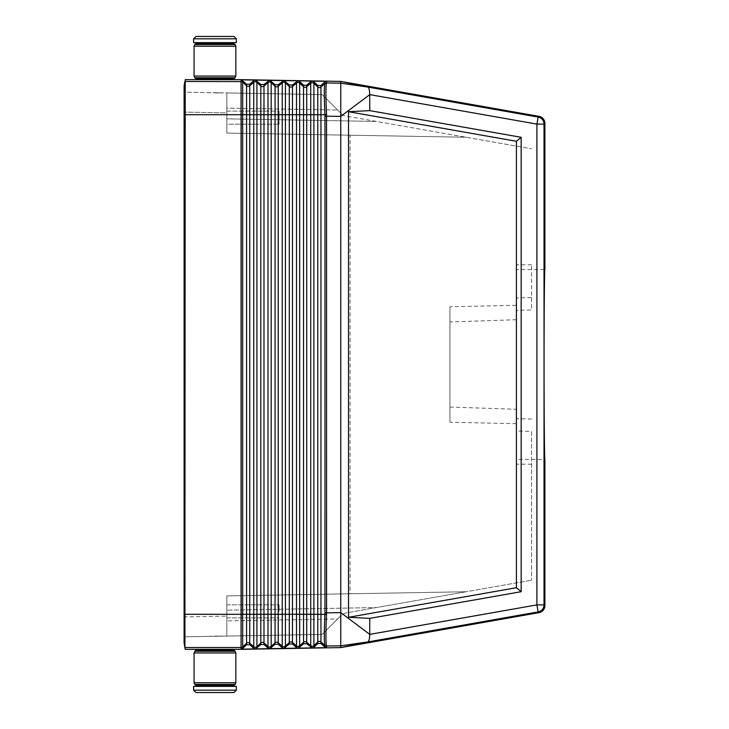<?xml version="1.0" encoding="UTF-8"?>
<svg xmlns="http://www.w3.org/2000/svg" width="729" height="729" viewBox="0 0 729 729"><rect width="100%" height="100%" fill="white"/><g stroke="black" fill="none" stroke-linecap="round" stroke-linejoin="round"><path stroke-width="0.55" stroke-dasharray="3.65 2.73" d="M340.762 647.598L340.762 116.394L324.97 116.157L324.97 612.843L326.565 612.843L326.528 114.59L317.789 114.708L317.789 86.97L313.889 83.361L313.889 81.739L312.367 81.092L310.727 81.684L306.709 85.247L303.546 85.193L298.125 80.846L296.484 81.438L292.466 85.001L289.304 84.947L283.882 80.591L269.548 80.345L263.98 84.5L260.818 84.446L255.396 80.099L241.153 79.844L241.071 81.584L184.884 81.484L185.202 79.661M184.92 638.431L185.212 112.12L226.828 112.867L226.828 133.07L466.095 137.243L343.14 115.565L376.465 121.442L226.828 118.827L226.828 133.07L466.095 137.243L531.605 148.798L376.465 121.442L226.828 118.827L226.828 133.07L340.771 135.056L340.771 593.944L226.828 595.93L466.095 591.757L345.346 613.043L341.546 615.021L322.172 634.403L337.609 618.967L226.828 620.898L226.828 636.071L226.828 595.93L466.095 591.757L226.828 595.93L226.828 636.071L226.828 595.93L226.828 636.071L226.828 620.898L337.609 618.967L322.172 634.403L185.212 636.791L185.212 112.138L226.828 112.867L226.828 92.929L322.172 94.597L343.14 115.565L322.172 94.597L337.609 110.033L322.172 94.597L226.828 92.929L322.172 94.597L226.828 92.929L226.828 118.827L226.828 92.929L226.828 108.102L337.609 110.033L226.828 108.102L226.828 92.929L185.212 92.209L185.193 616.88L226.828 616.133L185.212 616.862L184.92 638.431L185.212 636.791L322.172 634.403L226.828 636.071L322.172 634.403L341.546 615.021L345.346 613.043L376.465 607.558L226.828 610.173L376.465 607.558L531.605 580.202L466.095 591.757L350.093 593.78L350.093 135.22L466.095 137.243L226.828 133.07L226.828 92.929L185.212 92.209L185.212 112.12L184.884 81.484M241.071 79.661L241.162 81.484A2.378 2.369 180 0 1 242.684 82.122L242.684 80.491L246.575 84.2L249.746 84.254L253.756 80.691L255.314 80.099M449.948 306.772L449.948 422.228L449.948 306.772L516.414 305.296L516.414 269.557L544.9 269.557C544.454 268.491 544.062 313.752 544.071 364.5C544.062 415.248 544.454 460.509 544.9 459.443L516.414 459.443L516.414 409.288L516.414 464.191L516.414 431.058L531.605 431.349L531.605 580.202L531.605 431.349M326.528 645.985L324.934 645.411L320.951 641.976A2.378 2.369 180 0 0 317.789 642.03L313.889 645.639L313.889 647.261L317.789 643.552L320.951 643.497L324.97 647.07L324.97 645.484L326.528 645.985C325.717 643.206 325.717 632.681 326.528 614.41L324.934 614.292C324.104 632.335 324.104 642.705 324.934 645.411L324.97 645.484M516.414 297.942L516.414 264.809L516.414 310.372L531.605 309.962L531.605 264.809L531.605 297.651L516.414 297.942L516.414 305.296M516.414 269.557L516.414 310.372M324.97 116.157L324.934 114.708C324.104 96.665 324.104 86.295 324.934 83.589L320.951 87.024L320.951 614.292L317.789 614.292L317.789 114.708L313.889 114.708L313.889 83.361A2.378 2.369 180 0 0 310.727 83.306L310.727 114.708L296.484 114.708L296.484 83.06L292.466 86.523L292.466 614.292L299.646 614.292L299.646 645.885A2.378 2.369 180 0 1 296.484 645.94L296.484 114.708L282.241 114.708L282.241 614.292L278.223 614.292L278.223 86.277L282.241 82.805L282.241 114.708L271.17 114.708L271.17 614.292L267.999 614.292L267.999 82.559A2.378 2.369 180 0 1 271.17 82.614L271.17 80.992L269.639 80.345M269.548 80.345L255.396 80.099M324.97 647.07L326.565 647.662L326.565 646.058L340.762 645.821L367.844 641.939L341.117 647.534M271.17 80.992L275.061 84.701L278.223 84.755L278.223 86.277A2.378 2.369 180 0 1 275.061 86.222L271.17 82.614L271.17 114.708L260.818 114.708L260.818 643.024L256.927 646.632L256.927 648.254L260.818 644.554L263.98 644.5L267.999 648.063L269.639 648.655L255.314 648.901L253.756 648.309L249.746 644.746L246.575 644.801L241.153 649.156L241.071 647.416L184.884 647.516L185.202 649.339M184.92 90.569L185.212 92.209L184.92 90.569M256.927 648.254L255.396 648.901L241.153 649.156M516.414 319.712L449.948 321.954M185.212 112.12L184.1 112.12L185.193 112.12L184.1 112.12L184.1 616.88L185.212 616.88M340.771 135.056L350.093 135.22M340.771 593.944L350.093 593.78M326.528 614.41L326.565 612.843L340.762 612.606L369.74 634.376C369.621 638.795 368.992 641.32 367.844 641.939L538.148 611.913L539.013 612.642M226.828 611.358L226.828 617.882L226.828 611.358M214.955 92.729L222.555 92.856L214.955 92.729M226.828 111.118L226.828 124.167L226.828 111.118L279.052 111.118L279.052 124.167L279.052 111.118L279.052 124.167L279.052 111.118L226.828 111.118L226.828 124.167L279.052 124.167L226.828 124.167L226.828 111.118M279.052 611.358L279.052 604.833L279.052 611.358M326.565 647.662L269.548 648.655M313.889 81.739L317.789 85.448L320.951 85.503L324.97 81.93L324.97 83.516L326.528 83.015C325.717 85.794 325.717 96.319 326.528 114.59M531.605 297.651L531.605 309.962M531.605 419.038L516.414 418.628M449.948 407.046L516.414 409.288M241.071 649.339L241.162 647.516A2.378 2.369 180 0 0 242.684 646.878L242.684 648.509M267.999 80.937L267.999 82.559L263.98 86.031L263.98 614.292L267.999 614.292L267.999 646.441A2.378 2.369 180 0 0 271.17 646.386L271.17 648.008L275.061 644.299L278.223 644.245L283.791 648.409M340.762 81.402L340.762 116.394L369.74 94.624L536.909 124.103L538.148 117.087L539.013 116.358M298.033 80.846L283.882 80.591M324.97 81.93L326.565 81.338L312.367 81.092M312.276 81.092L298.125 80.846M516.414 459.443L516.414 431.058M241.071 647.416L241.071 614.301C241.099 617.335 241.126 617.335 241.153 614.301L241.153 114.708L242.684 114.708L242.684 646.878L246.575 643.279L246.575 644.801M214.955 636.271L222.555 636.144L214.955 636.271M203.564 649.348L222.555 649.348M516.414 423.704L449.948 422.228M521.162 137.298L369.74 110.626L348.535 111.71L516.414 141.28L521.162 137.298L521.162 591.702L369.74 618.374L348.535 617.29L516.414 587.72L521.162 591.702M516.414 141.28L516.414 587.72M348.535 111.71L348.535 617.29M341.117 81.466L367.844 87.061C368.992 87.68 369.621 90.205 369.74 94.624L369.74 110.626M326.565 81.338L326.565 82.942L340.762 83.179L367.844 87.061L538.148 117.087A7.117 7.117 50 0 1 544.025 124.103L536.909 124.103L536.909 604.897L369.74 634.376L369.74 618.374M283.791 80.591L278.223 84.755M185.212 614.292L241.071 614.292L241.071 114.699C241.099 111.665 241.126 111.665 241.153 114.699L241.153 114.708M242.684 80.491L241.153 79.844M241.153 114.699L185.212 114.708M226.355 79.652L203.564 79.652M271.17 648.008L269.639 648.655M317.789 643.552L317.789 614.292L313.889 614.292L313.889 114.708L310.727 114.708L310.727 645.694L306.709 642.231A2.378 2.369 180 0 0 303.546 642.285L299.646 645.885L299.646 647.507L298.125 648.154L296.484 647.562L292.466 643.999L289.304 644.053L283.882 648.409M313.889 647.261L312.367 647.908L310.727 647.316L306.709 643.753L303.546 643.807L299.646 647.507M226.355 43.33L196.948 43.33M236.324 42.619L193.595 42.619M195.973 692.55L233.945 692.55M196.948 650.058L232.961 650.058M214.955 636.053L222.555 636.053L214.955 636.053M233.945 36.45L195.973 36.45M232.961 78.942L196.948 78.942M214.955 92.948L222.555 92.948L214.955 92.948M196.948 685.67L232.961 685.67M193.595 686.381L236.324 686.381M214.955 686.381L226.355 686.381L214.955 686.381M207.364 79.652L222.555 79.652M207.364 649.348L226.355 649.348M214.955 42.619L226.355 42.619L214.955 42.619M292.466 85.001L292.466 86.523A2.378 2.369 180 0 1 289.304 86.469L285.413 82.86L285.413 614.292L282.241 614.292L282.241 646.195L278.223 642.723L278.223 614.292L271.17 614.292L271.17 646.386L275.061 642.778L275.061 644.299M275.061 84.701L275.061 642.778A2.378 2.369 180 0 1 278.223 642.723L278.223 644.245M324.97 612.843L324.934 614.292L320.951 614.292L320.951 643.497M263.98 84.5L263.98 86.031A2.378 2.369 180 0 1 260.818 85.976L260.818 114.708L253.756 114.708L253.756 614.292L249.746 614.292L249.746 644.746M260.818 84.446L260.818 85.976L256.927 82.368L256.927 614.292L253.756 614.292L253.756 646.687L249.746 643.224A2.378 2.369 180 0 0 246.575 643.279L246.575 614.292L241.153 614.292M253.756 80.691L253.756 82.313L249.746 85.776L249.746 114.708L246.575 114.708L246.575 614.292L249.746 614.292L249.746 114.708L253.756 114.708L253.756 82.313A2.378 2.369 180 0 1 256.927 82.368L256.927 80.746M310.727 81.684L310.727 83.306L306.709 86.769A2.378 2.369 180 0 1 303.546 86.715L299.646 83.115A2.378 2.369 180 0 0 296.484 83.06L296.484 81.438M296.484 647.562L296.484 645.94L292.466 642.477L292.466 614.292L289.304 614.292L289.304 642.531L285.413 646.14L285.413 647.762M292.466 643.999L292.466 642.477A2.378 2.369 180 0 0 289.304 642.531L289.304 644.053M282.241 647.817L282.241 646.195A2.378 2.369 180 0 0 285.413 646.14L285.413 614.292L289.304 614.292L289.304 84.947M282.241 81.183L282.241 82.805A2.378 2.369 180 0 1 285.413 82.86L285.413 81.238M267.999 648.063L267.999 646.441L263.98 642.969A2.378 2.369 180 0 0 260.818 643.024L260.818 644.554M299.646 81.493L299.646 614.292L303.546 614.292L303.546 643.807M303.546 85.193L303.546 614.292L306.709 614.292L306.709 643.753M249.746 84.254L249.746 85.776A2.378 2.369 180 0 1 246.575 85.721L246.575 114.708L242.684 114.708L242.684 82.122L246.575 85.721L246.575 84.2M320.951 85.503L320.951 87.024A2.378 2.369 180 0 1 317.789 86.97L317.789 85.448M253.756 648.309L253.756 646.687A2.378 2.369 180 0 0 256.927 646.632L256.927 614.292L263.98 614.292L263.98 644.5M544.9 605.626L544.025 604.897A7.117 7.117 -50 0 1 538.148 611.913L536.909 604.897L544.025 604.897L544.025 124.103L544.9 123.374M324.97 83.516L326.528 83.015M310.727 647.316L310.727 645.694A2.378 2.369 180 0 0 313.889 645.639L313.889 614.292L306.709 614.292L306.709 85.247M241.071 114.699L241.071 81.584M194.761 684.467L235.148 684.467M194.069 682.781L235.85 682.781M193.595 690.181L236.324 690.181M195.272 650.76L234.647 650.76M195.272 684.968L234.647 684.968M194.761 651.261L235.148 651.261M236.324 38.819L193.595 38.819M234.647 78.24L195.272 78.24M235.148 77.739L194.761 77.739M235.148 44.533L194.761 44.533M235.85 46.219L194.069 46.219M235.85 76.053L194.069 76.053M234.647 44.032L195.272 44.032M194.069 652.947L235.85 652.947M531.605 264.809L516.414 264.809M226.828 604.833L279.052 604.833L226.828 604.833M531.605 464.191L516.414 464.191M210.763 92.656L210.207 92.948M210.763 636.344L210.207 636.053M226.828 617.882L279.052 617.882L226.828 617.882"/><path stroke-width="1.09" d="M185.193 112.12L184.1 112.12L184.1 85.913L184.1 643.087L184.92 638.431L184.1 643.087L185.202 649.339L241.071 649.339L241.071 647.516L184.884 647.516L185.202 79.661L241.071 79.661L340.762 81.402L340.762 116.394L369.74 94.624L369.74 110.626L521.162 137.298L521.162 591.702L516.414 587.72L348.535 617.29L369.74 618.374L369.74 634.376L536.909 604.897L538.148 611.913L539.013 612.642A7.126 7.117 -140 0 0 544.9 605.626L544.9 459.443C544.454 460.509 544.062 415.248 544.071 364.5C544.062 313.752 544.454 268.491 544.9 269.557L544.9 123.374A7.126 7.117 140 0 0 539.013 116.358L341.117 81.466L367.844 87.061L538.148 117.087L539.013 116.358M324.97 612.843L324.934 614.292C324.104 632.335 324.104 642.705 324.934 645.411L326.528 645.985C325.717 643.206 325.717 632.681 326.528 614.41L326.565 612.843L324.97 612.843L324.97 116.157L324.934 114.708L317.789 114.708L317.789 86.97L313.889 83.361L313.889 81.739L317.789 85.448L320.951 85.503L324.97 81.93L326.565 81.338L241.153 79.844L241.071 81.584L184.884 81.484L184.1 85.913L184.884 81.484M255.314 80.099L253.756 80.691L249.746 84.254L246.575 84.2L241.153 79.844M269.548 80.345L263.98 84.5L260.818 84.446L255.396 80.099M241.071 649.339L340.762 647.598L340.762 612.606L326.565 612.843L326.528 114.59C325.717 96.319 325.717 85.794 326.528 83.015L326.565 81.338M326.528 645.985L340.762 645.821L367.844 641.939C368.992 641.32 369.621 638.795 369.74 634.376L340.762 612.606L340.762 116.394L324.97 116.157M313.889 81.739L312.367 81.092M326.528 114.59L324.934 114.708C324.104 96.665 324.104 86.295 324.934 83.589L320.951 87.024A2.378 2.369 -0 0 1 317.789 86.97L317.789 85.448M298.033 80.846L292.466 85.001L289.304 84.947L283.882 80.591M312.276 81.092L310.727 81.684L310.727 114.708L296.484 114.708L296.484 83.06A2.378 2.369 -0 0 1 299.646 83.115L299.646 81.493L298.125 80.846M299.646 81.493L303.546 85.193L306.709 85.247L310.727 81.684M283.791 80.591L278.223 84.755L275.061 84.701L269.639 80.345M303.546 643.807L306.709 643.753L312.276 647.908L298.125 648.154L303.546 643.807L303.546 642.285L299.646 645.885L299.646 647.507M241.071 79.661L241.162 81.484A2.378 2.369 -0 0 1 242.684 82.122L242.684 80.491M185.212 614.292L241.071 614.301L241.071 114.699C241.099 111.665 241.126 111.665 241.153 114.699L242.684 114.708L242.684 82.122L246.575 85.721L246.575 84.2M255.314 648.901L241.153 649.156L241.162 647.516A2.378 2.369 0 0 0 242.684 646.878L242.684 648.509L246.575 644.801L249.746 644.746L253.756 648.309L255.396 648.901L260.818 644.554L263.98 644.5L267.999 648.063L269.639 648.655L275.061 644.299L278.223 644.245L282.241 647.817L283.882 648.409L289.304 644.053L292.466 643.999L296.484 647.562L298.125 648.154M242.684 648.509L241.153 649.156M241.153 614.301L241.071 614.301C241.099 617.335 241.126 617.335 241.153 614.301L241.153 114.708M340.762 647.598L367.844 641.939L538.148 611.913A7.117 7.117 130 0 0 544.025 604.897L544.9 605.626M184.1 85.913L184.92 90.569L184.1 85.913M326.528 83.015L324.934 83.589L326.565 82.942L340.762 83.179L367.844 87.061C368.992 87.68 369.621 90.205 369.74 94.624L536.909 124.103L536.909 604.897L544.025 604.897L544.025 124.103L544.9 123.374M348.535 617.29L348.535 111.71L369.74 110.626M369.74 618.374L521.162 591.702M516.414 587.72L516.414 141.28L348.535 111.71M521.162 137.298L516.414 141.28M326.565 647.662L324.97 647.07L324.97 645.484L326.565 646.058L326.565 647.662L312.276 647.908M185.193 616.88L184.1 616.88L184.1 643.087L184.884 647.516L184.92 638.431M320.951 85.503L320.951 614.292L317.789 614.292L317.789 114.708L310.727 114.708L310.727 614.292L313.889 614.292L313.889 647.261L317.789 643.552L320.951 643.497L324.97 647.07M298.033 648.154L283.882 648.409M283.791 648.409L269.639 648.655M269.548 648.655L255.396 648.901M313.889 647.261L312.367 647.908M341.117 647.534L539.013 612.642M214.955 692.55L195.973 692.55L193.595 690.181L236.324 690.181L233.945 692.55L214.955 692.55M195.272 650.76L234.647 650.76L232.961 650.058L196.948 650.058L195.272 650.76L194.069 652.947L194.069 682.781L235.85 682.781L235.85 652.947L194.069 652.947M195.973 36.45L233.945 36.45L236.324 38.819L193.595 38.819L195.973 36.45M195.272 44.032L194.761 44.533L235.148 44.533L234.647 44.032L195.272 44.032L196.948 43.33L232.961 43.33L226.355 43.33L226.355 42.619M234.647 78.24L195.272 78.24L196.948 78.942L232.961 78.942L234.647 78.24L235.85 76.053L235.85 46.219L194.069 46.219L194.761 44.533M195.272 684.968L234.647 684.968L232.961 685.67L196.948 685.67L194.761 684.467L194.069 682.781M236.324 690.181L236.324 686.381L193.595 686.381L193.595 690.181M203.564 78.942L203.564 79.652L226.355 79.652L226.355 78.942M226.355 650.058L226.355 649.348L203.564 649.348L203.564 650.058M193.595 38.819L193.595 42.619L236.324 42.619L236.324 38.819M326.528 614.41L320.951 614.292L320.951 641.976A2.378 2.369 0 0 0 317.789 642.03L317.789 643.552M306.709 85.247L306.709 614.292L310.727 614.292L310.727 645.694A2.378 2.369 0 0 0 313.889 645.639L317.789 642.03L317.789 614.292L313.889 614.292L313.889 83.361A2.378 2.369 -0 0 0 310.727 83.306L306.709 86.769A2.378 2.369 -0 0 1 303.546 86.715L299.646 83.115L299.646 645.885A2.378 2.369 0 0 1 296.484 645.94L296.484 647.562M310.727 647.316L310.727 645.694L306.709 642.231L306.709 614.292L296.484 614.292L296.484 114.708L292.466 114.708L292.466 86.523L296.484 83.06L296.484 81.438M292.466 85.001L292.466 86.523A2.378 2.369 -0 0 1 289.304 86.469L285.413 82.86A2.378 2.369 -0 0 0 282.241 82.805L278.223 86.277L278.223 114.708L282.241 114.708L282.241 81.183M292.466 643.999L292.466 642.477A2.378 2.369 0 0 0 289.304 642.531L289.304 614.292L292.466 614.292L292.466 642.477L296.484 645.94L296.484 614.292L292.466 614.292L292.466 114.708L289.304 114.708L289.304 614.292L275.061 614.292L275.061 114.708L278.223 114.708L278.223 642.723L282.241 646.195L282.241 114.708L285.413 114.708L285.413 81.238M282.241 647.817L282.241 646.195A2.378 2.369 0 0 0 285.413 646.14L285.413 114.708L289.304 114.708L289.304 84.947M278.223 84.755L278.223 86.277A2.378 2.369 -0 0 1 275.061 86.222L275.061 114.708L267.999 114.708L267.999 614.292L263.98 614.292L263.98 86.031L267.999 82.559L267.999 114.708L253.756 114.708L253.756 614.292L249.746 614.292L249.746 114.708L246.575 114.708L246.575 85.721A2.378 2.369 -0 0 0 249.746 85.776L249.746 114.708L253.756 114.708L253.756 82.313L249.746 85.776L249.746 84.254M263.98 84.5L263.98 86.031A2.378 2.369 -0 0 1 260.818 85.976L256.927 82.368A2.378 2.369 -0 0 0 253.756 82.313L253.756 80.691M253.756 648.309L253.756 614.292L256.927 614.292L256.927 80.746M278.223 644.245L278.223 642.723A2.378 2.369 0 0 0 275.061 642.778L275.061 614.292L267.999 614.292L267.999 646.441L263.98 642.969L263.98 614.292L260.818 614.292L260.818 84.446M267.999 648.063L267.999 646.441A2.378 2.369 0 0 0 271.17 646.386L271.17 82.614A2.378 2.369 -0 0 0 267.999 82.559L267.999 80.937M275.061 84.701L275.061 86.222L271.17 82.614L271.17 80.992M306.709 643.753L306.709 642.231A2.378 2.369 0 0 0 303.546 642.285L303.546 85.193M263.98 644.5L263.98 642.969A2.378 2.369 0 0 0 260.818 643.024L260.818 614.292L256.927 614.292L256.927 646.632A2.378 2.369 0 0 1 253.756 646.687L249.746 643.224L249.746 614.292L246.575 614.292L246.575 114.708L242.684 114.708L242.684 646.878L246.575 643.279L246.575 644.801M185.212 114.708L241.071 114.708L241.071 81.584M241.153 614.292L246.575 614.292L246.575 643.279A2.378 2.369 0 0 1 249.746 643.224L249.746 644.746M256.927 648.254L256.927 646.632L260.818 643.024L260.818 644.554M324.97 81.93L324.97 83.516M536.909 124.103L538.148 117.087A7.117 7.117 -130 0 1 544.025 124.103L536.909 124.103M275.061 644.299L275.061 642.778L271.17 646.386L271.17 648.008M241.071 614.301L241.071 647.416M324.97 645.484L320.951 641.976L320.951 643.497M289.304 644.053L289.304 642.531L285.413 646.14L285.413 647.762M234.647 684.968L235.148 684.467L194.761 684.467M234.647 650.76L235.148 651.261L194.761 651.261M195.272 78.24L194.761 77.739L235.148 77.739M194.761 77.739L194.069 76.053L235.85 76.053M203.564 43.33L203.564 42.619M203.564 685.67L203.564 686.381M194.069 76.053L194.069 46.219M226.355 685.67L226.355 686.381M235.148 684.467L235.85 682.781M235.148 44.533L235.85 46.219M234.647 44.032L232.961 43.33M235.148 651.261L235.85 652.947"/></g></svg>

